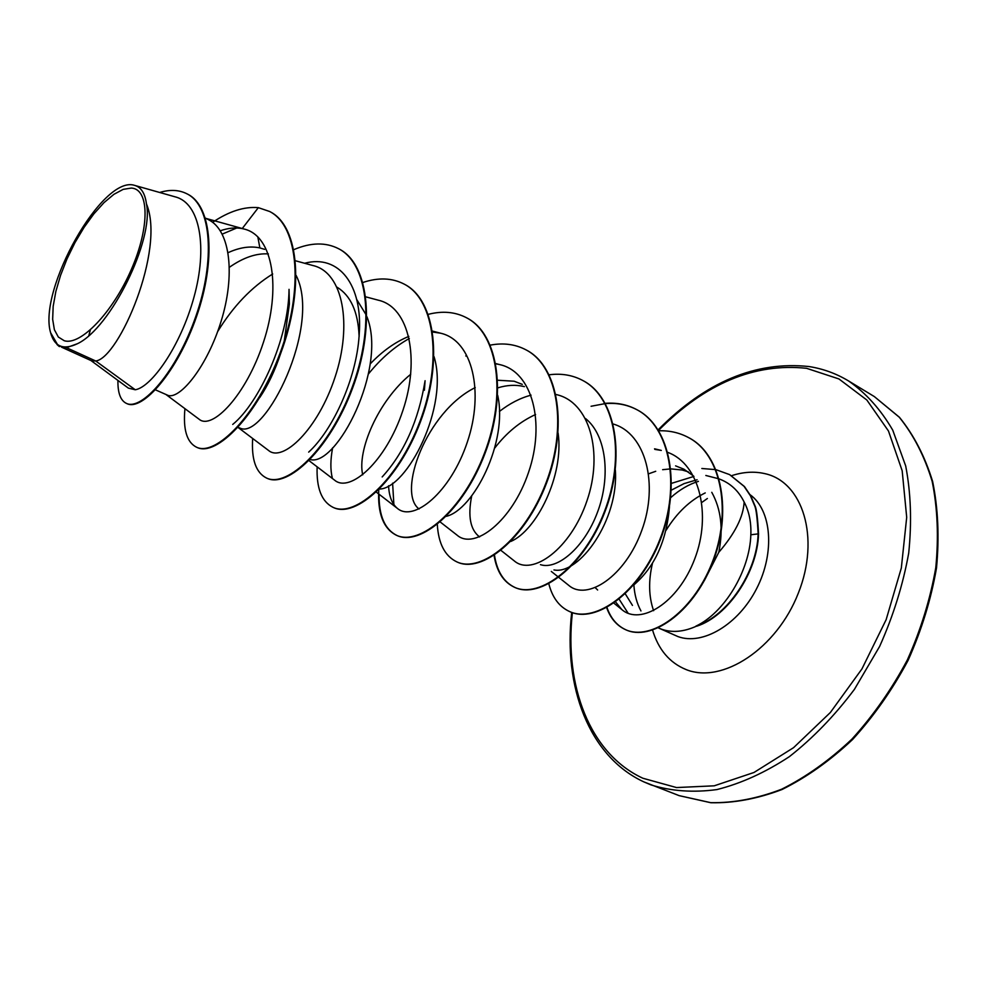 <?xml version="1.0" encoding="UTF-8"?>
<svg xmlns="http://www.w3.org/2000/svg" width="988" height="988" viewBox="0 0 988 988"><rect width="100%" height="100%" fill="white"/><g stroke="black" fill="none" stroke-linecap="round" stroke-linejoin="round"><path stroke-width="1.48" d="M131.33 188.066C149.287 188.893 149.991 227.055 131.219 269.749C112.694 312.48 80.608 345.775 64.306 340.761L58.317 337.019L54.389 329.733L52.66 319.322L53.167 306.354L55.847 291.472L60.54 275.405L67.023 258.856L74.989 242.591L84.091 227.351L93.909 213.816L104.012 202.614L113.929 194.315L123.179 189.363L131.33 188.066M658.366 627.886L661.639 629.245C672.285 632.925 683.968 631.863 696.701 626.046L695.861 626.17C724.365 612.893 749.694 570.978 750.843 534.767C751.325 522.282 749.102 511.364 744.137 502.028C743.396 516.81 734.949 533.569 718.782 552.317L704.481 580.327M632.468 605.409L625.281 593.837M671.346 490.147L684.079 483.614L697.096 479.748M698.417 481.354C688.797 484.293 679.571 489.727 670.729 497.619M633.864 584.945C634.543 594.825 636.902 603.495 640.953 610.942M696.701 626.046L696.91 626.145C727.946 616.166 757.561 572.188 758.549 533.841L750.843 534.767M66.468 347.69L77.521 343.676C110.52 328.152 154.165 240.208 146.446 203.874C165.7 249.618 118.782 358.459 95.713 360.991L66.468 347.69L61.701 347.146M128.403 388.123L135.257 389.766L95.713 360.991L91.452 360.756L61.478 347.134M205.393 218.076L208.666 219.793C230.92 230.871 235.119 276.381 221.102 321.298C207.295 366.313 180.668 398.831 168.405 395.558L155.499 389.865M228.142 252.656C239.578 247.42 250.162 245.839 259.869 247.914L264.623 249.347M232.723 424.432C258.745 403.363 288.681 339.205 289.039 289.348L289.385 303.971L284.285 340.811M280.604 353.63C274.923 370.685 267.995 385.295 259.807 397.485M296.178 275.516C321.829 326.052 264.982 440.006 240.245 428.212L238.059 427.384M337.18 287.273C350.789 295.696 358.088 311.936 359.089 335.994M359.113 336.71L359.15 335.265C356.483 379.281 332.339 430.583 308.676 452.121M356.705 299.463L366.363 315.221M366.931 316.74C387.666 368.499 336.328 467.299 310.096 459.531M434.028 356.631C449.404 406.241 407.081 488.615 379.478 489.06M497.693 395.336C508.227 441.846 473.598 509.87 446.304 516.329M497.742 380.244L514.131 381.22L522.282 384.369M558.096 433.053C564.296 475.5 536.398 530.766 510.734 541.486M585.6 418.579C606.558 435.473 610.905 476.821 597.444 512.377C584.155 548.019 557.121 570.187 540.461 564.654M615.351 470.029C618.957 520.034 579.141 575.127 553.972 569.94M669.469 506.696C666.53 541.177 654.513 567.384 633.407 585.304M88.858 335.537L90.316 329.98M229.451 267.242C243.307 257.559 256.287 253.113 268.39 253.916M362.72 474.845C356.964 450.837 377.947 400.943 410.736 374.254M419.073 509.005C396.633 492.444 426.544 411.453 475.228 387.592M497.915 387.827C507.005 385.048 515.6 384.591 523.714 386.469L524.393 386.641M479.588 536.929C470.313 529.901 467.682 516.23 471.696 495.89M494.716 448.083C506.511 432.732 520.133 421.543 535.582 414.515M597.629 589.997L595.332 587.736M648.708 473.771L655.723 471.288M662.639 469.683L670.469 468.905M670.889 468.892L682.165 470.004L688.327 471.844M135.257 389.766C151.374 387.247 180.458 346.615 193.969 297.203C207.653 247.988 200.416 203.046 175.148 196.847L134.677 185.398C102.678 174.37 37.705 289.842 50.61 332.734L57.946 345.306L59.552 346.59M58.341 345.59L59.799 346.492M146.446 203.874C145.051 193.339 141.123 187.189 134.677 185.398M675.582 465.867L683.931 469.201L693.551 476.055M711.78 492.32C721.116 509.228 723.451 529.222 718.782 552.317M236.762 227.993L222.251 234.107M117.93 380.417C117.696 392.903 120.524 400.56 126.402 403.388L127.032 403.672C142.457 411.341 177.47 371.883 196.575 316.432C215.964 261.03 212.395 206.307 187.658 194.179L187.35 194.019M166.342 394.792L199.131 419.245C212.037 430.41 246.16 395.509 263.463 342.231C281.123 288.941 273.54 236.033 244.234 229.068L242.208 228.599L258.325 207.653C244.221 206.43 228.981 211.309 212.618 222.312M126.402 403.388C141.815 411.057 176.827 371.574 195.92 316.111C215.322 260.696 211.765 205.973 187.041 193.858C179.124 189.807 170.01 189.35 159.698 192.475M56.995 344.516L59.144 346.43M242.208 228.599C235.502 227.314 228.191 228.043 220.299 230.76M744.137 502.028C738.592 490.777 730.268 483.083 719.165 478.933M718.77 478.785L705.84 475.475M693.934 476.414L671.568 483.33M615.586 601.964L621.884 609.608C640.31 625.762 678.04 603.322 694.675 559.01C711.755 514.921 699.689 464.113 667.876 452.43M654.55 448.811L661.305 450.417L654.834 449.392M551.316 571.435L568.767 585.378C587.02 601.284 625.281 576.621 641.817 530.321C658.761 484.379 645.88 433.473 613.227 424.025M500.978 550.402L514.303 560.925C532.211 576.523 570.78 549.044 586.983 500.755C603.643 452.59 589.638 401.671 556.096 394.533L555.96 394.496M531.062 395.151C520.244 398.016 509.685 403.462 499.397 411.477M440.228 521.997L457.259 535.298C474.314 550.118 512.216 521.392 528.617 472.153C545.462 423.086 532.569 371.747 499.706 364.597L495.853 363.831M388.568 485.75C389.087 496.408 392.038 503.954 397.435 508.425C413.688 522.393 450.689 492.283 467.324 442.081C484.355 392.088 472.647 340.354 440.549 333.191L432.67 332.017M408.834 336.402C395.249 341.984 382.356 351.172 370.167 363.942M309.022 460.63L334.636 480.193C349.888 493.308 386.024 461.68 402.882 410.477C420.135 359.459 409.6 307.268 378.404 300.216L365.856 296.869M238.022 427.421L268.613 450.503C282.766 462.656 317.938 429.496 335.031 377.206C352.444 325.188 343.355 272.527 313.048 265.55M272.7 273.997C251.508 287.113 233.168 306.305 217.669 331.573M304.625 263.265C338.81 253.99 363.226 284.89 359.15 335.265M424.408 390.248L425.087 380.713C418.48 420.703 404.178 452.788 382.171 476.945M332.264 477.846C330.301 469.633 330.412 459.618 332.623 447.811M368.512 373.872C380.911 358.533 394.521 346.739 409.316 338.489M393.879 504.596L392.606 483.157M628.183 613.338L619.143 599.222M269.885 211.63L270.181 211.79C299.969 226.808 303.971 291.287 280.666 353.469C257.658 415.812 216.31 456.975 197.094 447.453L196.797 447.317M338.859 248.853L339.143 249.013C369.858 264.574 375.255 328.139 352.42 388.568C329.881 449.157 287.78 488.418 267.069 478.278L266.785 478.155M404.401 284.223L404.66 284.371C436.19 300.414 442.834 363.065 420.431 421.839C398.362 480.773 355.643 518.268 333.598 507.585L333.327 507.462M466.744 317.877L467.003 318.013C499.224 334.463 506.98 396.225 485.009 453.418C463.384 510.796 420.159 546.648 396.929 535.484C384.777 529.445 378.824 515.699 379.083 494.247M526.147 349.937L526.382 350.061C559.196 366.869 567.952 427.73 546.401 483.453C525.196 539.349 481.576 573.67 457.283 562.073L457.049 561.962M582.784 380.504L583.019 380.627C616.327 397.732 625.972 457.728 604.829 512.031C584.032 566.519 540.103 599.42 514.884 587.44C503.67 582.117 496.841 571.188 494.395 554.651M591.083 406.266L605.113 403.623M605.422 403.598C616.932 402.647 627.491 404.722 637.087 409.81C670.815 427.174 681.263 486.306 660.503 539.263C640.113 592.405 595.937 623.984 569.903 611.683L569.681 611.584M688.55 437.585L688.76 437.696C722.87 455.221 732.281 513.945 712.311 563.493C692.588 613.499 650.598 641.558 625.824 629.776C616.994 625.688 610.708 618.253 606.965 607.472M729.774 474.709L744.458 486.553L750.843 496.025L755.079 506.029C756.536 508.919 757.697 518.194 758.549 533.841M259.869 247.914L257.806 236.799M258.325 207.653L269.588 211.469C299.376 226.487 303.365 290.978 280.049 353.173C257.028 415.528 215.693 456.703 196.489 447.194C186.818 442.278 182.978 429.434 184.941 408.661M293.868 249.618C310.8 242.431 325.707 242.122 338.575 248.704C369.29 264.265 374.687 327.843 351.827 388.284C329.3 448.885 287.199 488.158 266.501 478.031C255.929 472.709 251.323 459.519 252.669 438.474M362.954 282.457C378.379 277.319 392.113 277.863 404.129 284.087C435.646 300.117 442.291 362.781 419.888 421.567C397.806 480.526 355.1 518.021 333.055 507.35C321.656 501.645 316.345 488.146 317.136 466.842M428.31 314.332C442.488 310.714 455.209 311.85 466.497 317.741C498.705 334.191 506.461 395.953 484.491 453.159C462.853 510.561 419.641 546.413 396.41 535.261C383.406 528.679 377.527 513.513 378.774 489.764M490.295 345.121C503.411 342.651 515.279 344.219 525.9 349.801C558.702 366.597 567.458 427.483 545.895 483.206C524.69 539.115 481.07 573.448 456.802 561.863C444.933 556.096 438.437 543.622 437.301 524.43M549.205 374.785C561.394 373.205 572.521 375.082 582.562 380.38C615.87 397.485 625.503 457.481 604.347 511.796C583.55 566.297 539.621 599.21 514.415 587.243C503.435 582.043 496.655 571.435 494.074 555.404M605.274 403.339C616.673 402.449 627.133 404.524 636.655 409.575C670.37 426.94 680.818 486.071 660.046 539.04C639.656 592.195 595.48 623.786 569.446 611.486C559.196 606.718 552.317 597.481 548.822 583.797M658.749 430.793C669.444 430.435 679.312 432.67 688.34 437.474C722.45 454.999 731.849 513.723 711.879 563.284C692.156 613.289 650.166 641.36 625.392 629.591C616.673 625.552 610.423 618.229 606.669 607.645M701.851 468.497L715.683 469.621M716.041 469.695L729.576 474.598L744.05 486.331L750.448 495.815L754.671 505.819C756.129 508.709 757.277 517.971 758.142 533.631C757.154 572.262 727.094 616.549 695.861 626.17M77.521 343.676C63.417 350.382 54.451 346.739 50.61 332.734M679.164 795.649L710.73 802.664C733.504 803.096 757.129 798.613 781.594 789.239C806.06 777.025 829.512 760.315 851.952 739.098C873.256 715.621 891.719 689.254 907.33 659.984C920.853 629.702 930.338 598.938 935.784 567.705C938.748 536.966 937.55 508.19 932.178 481.391C924.558 456.32 913.591 434.93 899.265 417.208L874.355 396.596L899.413 417.269C913.851 435.029 924.929 456.456 932.647 481.551C938.118 508.4 939.403 537.213 936.5 567.989C931.091 599.259 921.619 630.06 908.083 660.379C892.46 689.673 873.96 716.041 852.595 739.506C830.081 760.698 806.541 777.371 782.002 789.523C757.45 798.823 733.738 803.232 710.866 802.738L679.164 795.649L643.843 781.879M658.527 430.435C705.123 383.48 754.474 362.769 806.591 368.314L838.936 378.947L866.834 400.004L888.471 431.003L902.18 470.77L906.7 517.329L901.328 568.026L886.137 619.686L861.944 668.925L830.365 712.496L793.562 747.669L754.005 772.468L714.225 785.818L676.533 787.56L642.879 778.248C589.478 753.548 564.234 685.413 572.385 612.646M658.144 429.829C705.494 381.998 755.783 360.892 809.024 366.548C823.115 368.771 836.293 373.563 848.569 380.948C866.031 393.138 880.753 409.538 892.732 430.138L905.7 465.966C910.887 492.963 911.887 521.997 908.713 553.058C903.044 584.624 893.35 615.759 879.629 646.436L854.41 689.377C834.675 715.67 813 738.085 789.4 756.635C765.243 772.517 741.086 783.496 716.93 789.573C693.317 792.759 671.334 791.203 650.993 784.904L643.731 781.829C589.033 756.45 563.123 686.722 571.706 612.412M750.139 494.741C771.64 510.203 775.197 552.502 756.672 588.527C738.369 624.675 702.505 645.769 677.892 636.556L658.971 628.17M653.611 610.695C648.696 596.616 648.338 580.734 652.512 563.061M666.147 530.198C676.829 512.896 689.846 500.459 705.234 492.913M731.565 475.697C743.062 471.931 754.066 471.227 764.551 473.573C802.701 481.489 820.522 537.657 798.341 593.121C776.716 648.758 722.24 684.239 686.252 669.629C669.654 662.886 658.403 649.622 652.488 629.85M707.371 498.508L701.851 502.423M848.569 380.948L874.355 396.596M187.658 194.179L187.041 193.858M621.884 609.608L613.906 603.162M499.706 364.597L495.815 363.596M466.447 356.112L465.768 355.939M397.435 508.425L376.329 492.123M440.549 333.191L432.534 331.104M313.048 265.562L295.523 260.783M244.234 229.068L206.072 218.434M128.391 388.136L90.958 360.534"/></g></svg>
